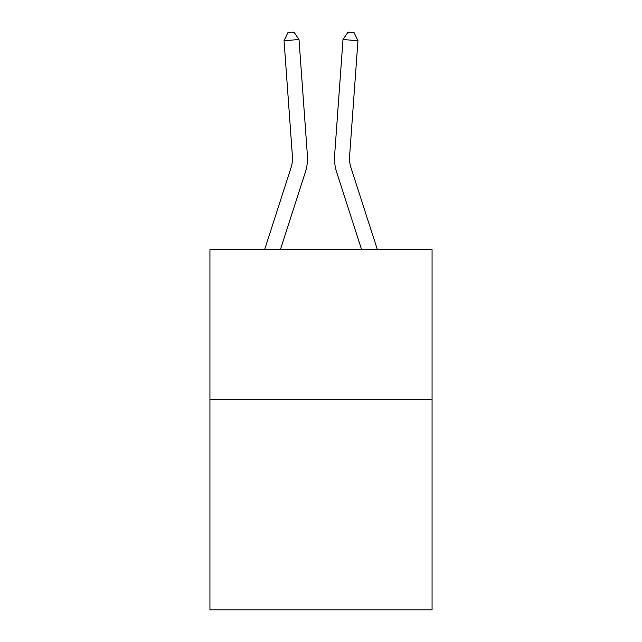 <?xml version="1.0" encoding="UTF-8"?>
<svg xmlns="http://www.w3.org/2000/svg" width="642" height="642" viewBox="0 0 642 642"><rect width="100%" height="100%" fill="white"/><g stroke="black" fill="none" stroke-linecap="round" stroke-linejoin="round"><path stroke-width="0.96" d="M432.066 399.781L432.066 609.9L209.934 609.9L209.934 249.698L432.066 249.698L432.066 399.781L209.934 399.781M305.319 172.265L280.361 249.698L305.319 172.265A45.028 45.028 145.6 0 0 307.374 155.195L299.012 39.563L307.374 155.195L299.012 39.563L307.374 155.195L299.012 39.563L307.374 155.195L299.012 39.563L307.374 155.195L299.012 39.563L307.374 155.195L299.012 39.563L307.374 155.195L299.012 39.563L307.374 155.195L299.012 39.563L307.374 155.195L299.012 39.563L284.045 40.639L287.969 32.533L293.956 32.1L299.012 39.563M291.035 167.658A30.013 30.013 -34.4 0 0 292.407 156.279A30.013 30.013 -34.4 0 1 291.035 167.658A30.013 30.013 -34.4 0 0 292.407 156.279A30.013 30.013 -34.4 0 1 291.035 167.658A30.013 30.013 -34.4 0 0 292.407 156.279A30.013 30.013 -34.4 0 1 291.035 167.658A30.013 30.013 -34.4 0 0 292.407 156.279A30.013 30.013 -34.4 0 1 291.035 167.658A30.013 30.013 -34.4 0 0 292.407 156.279A30.013 30.013 -34.4 0 1 291.035 167.658A30.013 30.013 -34.4 0 0 292.407 156.279A30.013 30.013 -34.4 0 1 291.035 167.658A30.013 30.013 -34.4 0 0 292.407 156.279A30.013 30.013 -34.4 0 1 291.035 167.658A30.013 30.013 -34.4 0 0 292.407 156.279A30.013 30.013 -34.4 0 1 291.035 167.658L264.592 249.698L291.035 167.658A30.013 30.013 -20.8 0 0 292.407 156.279L284.045 40.639M377.408 249.698L350.965 167.658A30.013 30.013 20.8 0 1 349.593 156.279L357.955 40.639L342.988 39.563L334.626 155.195A45.028 45.028 -145.6 0 0 336.681 172.265L361.639 249.698L336.681 172.265M350.965 167.658A30.013 30.013 34.4 0 1 349.593 156.279A30.013 30.013 34.4 0 0 350.965 167.658A30.013 30.013 34.4 0 1 349.593 156.279A30.013 30.013 34.4 0 0 350.965 167.658A30.013 30.013 34.4 0 1 349.593 156.279A30.013 30.013 34.4 0 0 350.965 167.658A30.013 30.013 34.4 0 1 349.593 156.279A30.013 30.013 34.4 0 0 350.965 167.658A30.013 30.013 34.4 0 1 349.593 156.279A30.013 30.013 34.4 0 0 350.965 167.658A30.013 30.013 34.4 0 1 349.593 156.279A30.013 30.013 34.4 0 0 350.965 167.658A30.013 30.013 34.4 0 1 349.593 156.279A30.013 30.013 34.4 0 0 350.965 167.658A30.013 30.013 34.4 0 1 349.593 156.279A30.013 30.013 34.4 0 0 350.965 167.658M342.988 39.563L334.626 155.195L342.988 39.563L334.626 155.195L342.988 39.563L334.626 155.195L342.988 39.563L334.626 155.195L342.988 39.563L334.626 155.195L342.988 39.563L334.626 155.195L342.988 39.563L334.626 155.195L342.988 39.563L334.626 155.195L342.988 39.563L348.044 32.1L354.031 32.533L357.955 40.639"/></g></svg>
